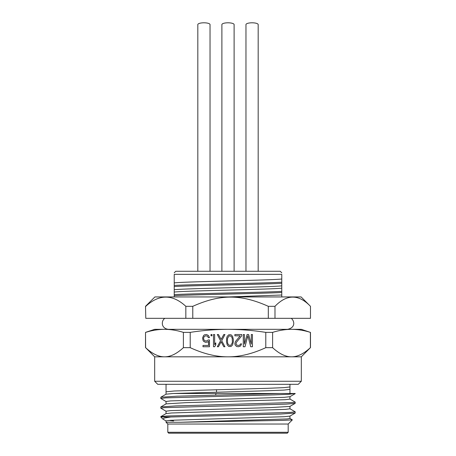 <?xml version="1.0" encoding="UTF-8"?>
<svg xmlns="http://www.w3.org/2000/svg" width="456" height="456" viewBox="0 0 456 456"><rect width="100%" height="100%" fill="white"/><g stroke="black" fill="none" stroke-linecap="round" stroke-linejoin="round"><path stroke-width="0.68" d="M168.731 433.2L287.269 433.2L288.186 432.282L167.814 432.282L168.731 433.2M288.186 432.282L288.186 424.034L167.814 424.034L167.814 432.282M289.953 416.049L289.953 418.488L287.086 418.961L180.508 422.262L283.33 420.381L292.347 419.873L289.896 418.426M160.791 417.006L170.795 417.006L164.308 418.015L162.809 419.03L160.791 417.006L160.843 416.613L166.828 416.014L290.221 412.423L295.209 411.825L289.896 408.724M160.791 408.166L160.843 406.917L175.93 405.92L292.923 402.528L295.209 402.124L289.896 399.023M160.791 398.464L160.843 397.216L177.116 396.178L280.035 393.482L295.209 393.482L289.155 394.275L274.073 394.873L165.779 397.866L160.791 398.464L166.104 401.565M215.534 395.141L216.07 393.482L280.035 393.482L173.354 393.482L166.098 394.178L160.837 397.216M289.953 396.646L289.953 399.091L285.37 399.69L185.609 402.682L166.104 403.873L160.843 406.912M289.959 406.347L289.959 408.793L285.365 409.391L171.701 412.976L166.104 413.575L160.843 416.613M167.814 424.034L166.047 422.267L180.508 422.267M162.809 419.03L166.104 420.962M168.851 420.432L173.622 420.985M295.209 411.825L295.157 413.073L280.383 414.059L170.795 417.006M295.157 393.676L289.896 396.714L284.293 397.313L170.641 400.898L166.047 401.497L166.047 403.942M295.209 402.124L295.157 403.372L289.896 406.416L270.402 407.607L170.618 410.599L166.047 411.198L166.047 413.643M295.157 413.073L289.896 416.111L284.293 416.71L170.647 420.301L166.047 420.894L166.047 422.267M295.157 403.372L286.208 404.124L164.354 407.658L160.791 408.16L166.104 411.266M173.354 393.482L267.535 390.752L284.065 390.074L289.959 389.39L289.959 393.482M289.959 389.39L289.959 386.95L284.071 387.628L267.541 388.307L174.352 390.986L166.047 391.801L166.047 384.539L166.685 384.317M298.264 384.317L157.736 384.317L154.681 381.262L301.319 381.262L298.264 384.317M301.319 381.262L301.319 356.826L154.681 356.826L154.681 381.262M301.319 356.826L310.393 347.66C303.685 353.839 297.386 356.894 291.498 356.826C285.57 356.871 279.271 353.816 272.602 347.66L265.791 347.66C252.373 353.839 239.776 356.894 228 356.826C216.15 356.871 203.553 353.816 190.209 347.66L190.209 332.384L183.397 332.384C177.076 330.389 170.778 329.369 164.502 329.329C158.209 329.375 151.911 330.395 145.606 332.384L148.57 331.535M154.681 356.826L145.606 347.66C152.275 353.816 158.574 356.871 164.502 356.826C170.39 356.894 176.689 353.839 183.397 347.66L190.209 347.66M145.606 347.66L145.515 332.384L154.681 329.329L228 329.329C215.409 329.375 202.812 330.395 190.209 332.384M183.397 347.66L183.397 332.384M158.192 329.688L161.344 329.42M291.498 356.826L291.846 356.82M310.393 347.66L310.393 332.384C304.072 330.389 297.774 329.369 291.498 329.329C285.205 329.375 278.907 330.395 272.602 332.384L272.602 347.66M265.791 347.66L265.791 332.384C253.154 330.389 240.557 329.369 228 329.329L301.319 329.329L310.393 332.384M250.726 346.742L252.442 346.742L252.442 334.522L251.296 334.522L251.296 344.143L248.623 334.522L247.095 334.522L244.422 344.143L244.422 334.522L243.276 334.522L243.276 346.742L244.997 346.742L247.859 335.821L250.726 346.742M236.402 344.662L236.02 343.881L236.402 342.319L241.748 335.821L241.748 334.522L234.874 334.522L234.874 335.821L240.221 335.821L235.45 341.544L234.874 343.362L235.068 344.924L236.596 346.48L238.505 346.742L240.603 345.962L241.56 343.881L240.603 343.881L239.651 345.181L238.693 345.443L236.977 345.181L236.402 344.662M233.347 341.8L233.347 339.463L232.583 336.34L231.055 334.784L228.764 334.784L227.236 336.34L226.666 338.164L226.472 341.8L227.236 344.924L228.764 346.48L231.055 346.48L232.583 344.924L233.347 341.8M218.452 334.522L217.307 334.522L220.556 340.763L217.307 346.742L218.452 346.742L221.126 341.8L223.799 346.742L224.945 346.742L221.701 340.763L224.945 334.522L223.799 334.522L221.126 339.463L218.452 334.522M213.488 334.522L213.488 346.742L214.633 346.742L215.779 344.924L215.779 342.844L214.633 344.662L214.633 334.522L213.488 334.522M211.008 334.522L211.008 335.821L211.96 335.821L211.96 334.522L211.008 334.522M208.141 339.982L206.614 341.02L204.704 340.763L203.752 339.463L203.558 338.164L204.134 336.602L205.468 335.821L207.377 336.083L208.335 337.639L209.481 337.639L208.523 335.559L206.614 334.522L204.516 334.784L203.558 335.559L202.606 337.902L202.988 340.244L203.558 341.282L205.468 342.319L207.571 342.063L208.523 341.282L208.523 345.443L202.988 345.443L202.988 346.742L209.481 346.742L209.481 339.982L208.141 339.982M265.791 332.384L272.602 332.384M145.795 318.328L145.515 306.318L145.795 318.328L310.479 318.328L310.479 306.318C298.651 294.04 286.818 294.04 274.985 306.318L268.31 306.318C240.796 294.04 220.299 294.04 192.78 306.318L185.831 306.318C172.488 294.04 159.138 294.04 145.795 306.318M145.515 306.318L154.886 296.942L301.114 296.942L310.485 306.318L310.485 318.328M274.985 306.318L274.985 318.328M268.31 306.318L268.31 318.328M192.78 306.318L192.78 318.328M185.831 306.318L185.831 318.328M228.41 296.942L281.768 295.009L281.768 292.478C262.439 293.55 193.561 294.622 174.232 295.693L174.232 296.942M174.232 274.335C174.232 272.3 174.232 272.3 174.232 274.335C174.232 272.3 174.232 272.3 174.232 274.335L281.768 274.335C281.768 272.3 281.768 272.3 281.768 274.335C281.768 272.3 281.768 272.3 281.768 274.335L281.768 278.998C271.85 280.297 184.138 281.597 174.232 282.891L174.232 274.335M174.232 282.891L174.232 289.737C184.138 288.437 271.85 287.137 281.768 285.844L281.768 278.998M281.768 292.478L281.768 288.163C271.85 289.463 184.138 290.763 174.232 292.057L174.232 289.737M174.232 292.057L174.232 295.693M281.768 296.942L281.768 295.009M281.768 288.163L281.768 285.844M174.232 272.808L175.76 271.28L280.24 271.28L281.768 272.808M245.966 24.578L245.966 271.28L245.966 24.578A6.11 1.778 0 0 1 252.071 22.8A6.11 1.778 0 0 1 258.181 24.578L258.181 271.28L258.181 24.578M221.89 271.28L221.89 24.578A6.11 1.778 0 0 1 228 22.8A6.11 1.778 0 0 1 234.11 24.578L234.11 271.28M197.819 24.578L197.819 271.28L197.819 24.578A6.11 1.778 0 0 1 203.929 22.8A6.11 1.778 0 0 1 210.034 24.578L210.034 271.28L210.034 24.578M281.768 282.213C262.439 283.284 193.561 284.356 174.232 285.427M281.768 283.313C262.439 284.384 193.561 285.456 174.232 286.528M281.768 291.378C262.439 292.45 193.561 293.522 174.232 294.593M232.395 341.544L232.201 343.1L230.867 345.181L229.909 345.443L228.382 344.662L227.618 343.1L227.43 339.72L227.618 338.164L228.958 336.083L229.909 335.821L231.437 336.602L232.201 338.164L232.395 341.544M216.509 389.658L216.509 392.103M288.186 424.034L292.347 419.873M166.041 394.24L166.041 391.801M310.485 347.66L310.485 332.384M145.515 347.66L145.515 332.384M291.241 318.328C294.411 320.773 295.887 327.619 287.576 329.329M164.758 318.328C162.986 319.747 162.182 321.588 162.347 323.857C162.336 325.356 163.698 328.879 168.424 329.329M289.959 386.95L289.959 384.317"/></g></svg>
